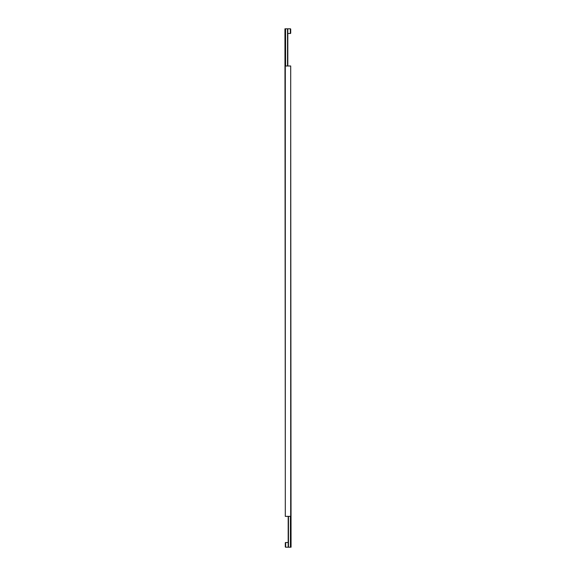 <?xml version="1.0" encoding="UTF-8"?>
<svg xmlns="http://www.w3.org/2000/svg" width="576" height="576" viewBox="0 0 576 576"><rect width="100%" height="100%" fill="white"/><g stroke="black" fill="none" stroke-linecap="round" stroke-linejoin="round"><path stroke-width="0.86" d="M288.18 542.513L285.66 542.513L285.66 547.2L288.18 547.2L288.18 516.37M285.66 542.513A0.36 0.36 0 0 0 285.3 542.88L285.3 546.84A0.36 0.36 0 0 0 285.66 547.2M290.426 516.37L290.426 547.2L291.06 547.2L290.7 96.826M290.426 547.2L288.461 547.2L288.461 516.37M290.7 65.995L285.3 65.995L285.3 516.37L290.7 516.37L290.7 65.995M287.82 33.487L290.34 33.487L290.34 28.8L287.82 28.8L287.82 65.995M290.34 33.487A0.36 0.36 0 0 0 290.7 33.12L290.7 29.16A0.36 0.36 0 0 0 290.34 28.8M285.574 65.995L285.574 28.8L284.94 28.8L285.3 479.174M285.574 28.8L287.539 28.8L287.539 65.995"/></g></svg>
